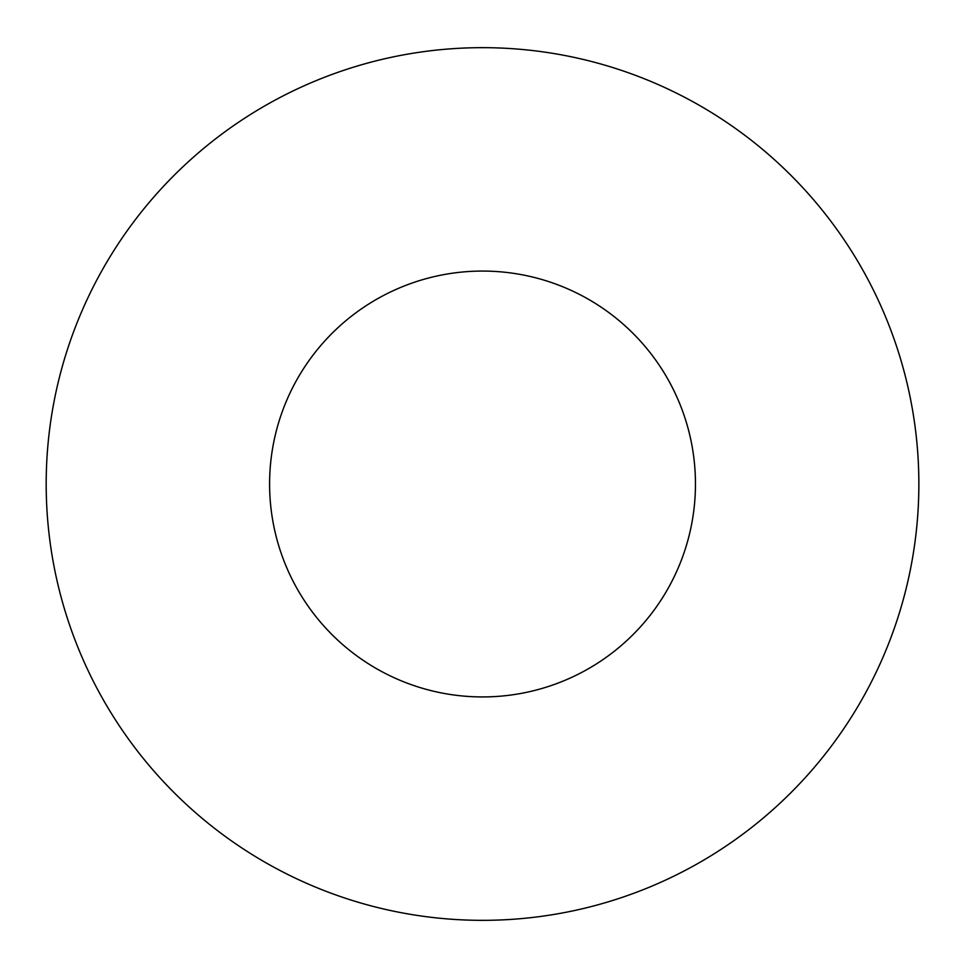 <?xml version="1.0" encoding="UTF-8"?>
<svg xmlns="http://www.w3.org/2000/svg" width="968" height="968" viewBox="0 0 968 968"><rect width="100%" height="100%" fill="white"/><g stroke="black" fill="none" stroke-linecap="round" stroke-linejoin="round"><path stroke-width="1.45" d="M695.46 484A212.936 212.936 0 0 1 376.056 668.404A212.936 212.936 0 0 1 376.056 299.596A212.936 212.936 0 0 1 695.46 484M918.862 484A436.338 436.338 0 0 1 264.361 861.883A436.338 436.338 0 0 1 264.361 106.117A436.338 436.338 0 0 1 918.862 484"/></g></svg>
